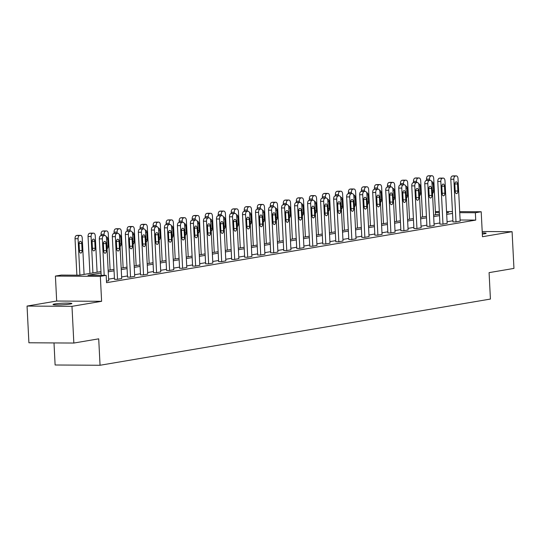 <?xml version="1.0" encoding="UTF-8"?>
<svg xmlns="http://www.w3.org/2000/svg" width="541" height="541" viewBox="0 0 541 541"><rect width="100%" height="100%" fill="white"/><g stroke="black" fill="none" stroke-linecap="round" stroke-linejoin="round"><path stroke-width="0.81" d="M482.335 234.091A9.44 0.771 -2.9 0 0 484.459 233.8A9.44 0.771 -2.9 0 0 486.122 233.279A9.44 0.771 -2.9 0 0 482.268 232.853M54.682 303.961A9.44 0.771 -2.9 0 0 53.018 304.488A9.44 0.771 -2.9 0 0 59.672 304.887A9.44 0.771 -2.9 0 0 70.222 304.056A9.44 0.771 -2.9 0 0 71.879 303.528A9.44 0.771 -2.9 0 0 65.231 303.129A9.44 0.771 -2.9 0 0 54.682 303.961M435.404 211.632L439.306 211.504M53.999 342.933L55.114 364.992L100.051 365.263L490.423 299.058L489.084 272.63L513.95 268.41L512.09 231.697L482.2 231.514M100.051 365.263L98.712 338.835L73.84 343.048L28.91 342.778L27.05 306.064L71.98 306.334L101.607 301.31L100.342 276.35L55.412 276.079L61.248 275.085L79.466 275.193L100.971 271.548M101.607 301.31L56.677 301.039L27.05 306.064M56.677 301.039L55.412 276.079M73.84 343.048L71.98 306.334M101.045 273.029L87.967 275.247L106.185 275.355L106.557 282.7L475.735 220.092L460.107 219.998M452.905 220.762L447.069 221.749M439.887 222.973L434.051 223.96M426.869 225.178L421.033 226.165M413.851 227.382L408.015 228.376M400.834 229.594L394.998 230.581M387.816 231.798L381.98 232.792M374.798 234.01L368.962 234.997M361.78 236.214L355.944 237.208M348.762 238.425L342.926 239.413M335.745 240.63L329.909 241.624M322.727 242.841L316.891 243.829M309.709 245.046L303.866 246.04M296.691 247.257L290.848 248.245M283.667 249.462L277.831 250.456M270.649 251.673L264.813 252.661M257.631 253.878L251.795 254.872M244.613 256.089L238.777 257.076M231.595 258.294L225.759 259.281M218.578 260.505L212.741 261.492M205.56 262.71L199.724 263.697M192.542 264.914L186.706 265.908M179.524 267.126L173.688 268.113M166.506 269.33L160.67 270.324M153.488 271.541L147.652 272.529M140.471 273.746L134.635 274.74M127.453 275.957L121.617 276.945M114.435 278.162L108.599 279.156M106.476 281.164L108.68 280.718M114.489 279.271L117.113 279.366L121.698 278.514M127.507 277.066L130.131 277.154L134.716 276.302M140.532 274.862L143.149 274.95L147.734 274.098M153.549 272.65L156.166 272.738L160.751 271.886M166.567 270.446L169.184 270.534L173.769 269.682M179.585 268.235L182.202 268.322L186.787 267.47M192.603 266.03L195.22 266.118L199.805 265.266M205.621 263.819L208.238 263.907L212.823 263.054M218.638 261.614L221.255 261.702L225.84 260.85M231.656 259.403L234.273 259.491L238.858 258.639M244.674 257.198L247.291 257.286L251.876 256.434M257.692 254.987L260.309 255.075L264.894 254.223M270.71 252.782L273.327 252.87L277.912 252.018M283.727 250.571L286.345 250.659L290.93 249.814M296.745 248.366L299.362 248.454L303.947 247.602M309.763 246.155L312.38 246.25L316.965 245.398M322.781 243.95L325.398 244.038L329.983 243.186M335.799 241.739L338.416 241.834L343.001 240.982M348.817 239.535L351.434 239.622L356.019 238.77M361.834 237.323L364.451 237.418L369.036 236.566M374.852 235.119L377.469 235.207L382.054 234.354M387.87 232.914L390.487 233.002L395.072 232.15M400.888 230.703L403.505 230.791L408.09 229.939M413.906 228.498L416.523 228.586L421.108 227.734M426.923 226.287L429.54 226.375L434.125 225.523M439.941 224.082L442.558 224.17L447.143 223.318M452.959 221.871L455.576 221.959L460.168 221.107M459.681 211.626L481.199 211.754L482.464 236.721L512.09 231.697M481.199 211.754L475.363 212.748L459.735 212.654M475.735 220.092L475.363 212.748M106.185 275.355L100.342 276.35M446.548 211.551L452.438 211.585M446.623 212.931L448.645 212.586L446.602 212.572M439.36 212.532L435.451 212.505M108.153 270.331L113.989 269.344M121.17 268.126L127.007 267.132M134.188 265.915L140.024 264.928M147.206 263.71L153.042 262.716M160.224 261.499L166.06 260.512M173.242 259.295L179.078 258.3M186.26 257.083L192.096 256.096M199.277 254.879L205.113 253.885M212.295 252.667L218.131 251.68M225.313 250.463L231.149 249.469M238.331 248.251L244.167 247.264M251.349 246.047L257.185 245.059M264.366 243.835L270.202 242.848M277.384 241.631L283.22 240.644M290.402 239.42L296.238 238.432M303.42 237.215L309.256 236.228M316.438 235.01L322.274 234.016M329.455 232.799L335.292 231.812M342.473 230.594L348.316 229.6M355.491 228.383L361.334 227.396M368.516 226.179L374.352 225.184M381.533 223.967L387.37 222.98M394.551 221.763L400.387 220.769M407.569 219.551L413.405 218.564M420.587 217.347L426.423 216.353M433.605 215.135L439.441 214.148M452.533 213.418L446.697 214.412M439.515 215.629L433.679 216.616M426.497 217.834L420.661 218.828M413.48 220.045L407.643 221.032M400.462 222.25L394.626 223.244M387.444 224.461L381.608 225.448M374.426 226.665L368.59 227.653M361.408 228.877L355.572 229.864M348.39 231.081L342.554 232.069M335.373 233.293L329.537 234.28M322.355 235.497L316.519 236.485M309.337 237.702L303.494 238.696M296.312 239.913L290.476 240.901M283.295 242.118L277.459 243.112M270.277 244.329L264.441 245.316M257.259 246.534L251.423 247.528M244.241 248.745L238.405 249.732M231.223 250.95L225.387 251.944M218.206 253.161L212.37 254.148M205.188 255.366L199.352 256.36M192.17 257.577L186.334 258.564M179.152 259.781L173.316 260.776M166.134 261.993L160.298 262.98M153.117 264.197L147.28 265.185M140.099 266.409L134.263 267.396M127.081 268.613L121.245 269.601M114.063 270.825L108.227 271.812M104.197 275.342L102.35 238.885A2.948 1.677 90.3 0 1 103.872 235.666L104.704 235.524A2.948 1.677 90.3 0 1 104.873 235.511A2.948 1.677 90.3 0 1 106.523 238.175L108.68 280.793M102.006 235.504A2.948 1.677 -89.7 0 0 101.836 235.491A2.948 1.677 -89.7 0 0 101.667 235.504L100.836 235.646A2.948 1.677 -89.7 0 0 99.314 238.865L101.16 275.328M103.372 244.045A2.36 1.339 -89.7 0 1 104.717 241.455A2.36 1.339 -89.7 0 1 106.043 243.592L106.394 250.639A2.36 1.339 -89.7 0 1 105.049 253.229A2.36 1.339 -89.7 0 1 103.73 251.092L103.372 244.045M79.906 275.119L78.066 238.737A2.948 1.677 90.3 0 1 79.581 235.518L80.42 235.376A2.948 1.677 90.3 0 1 80.582 235.362A2.948 1.677 90.3 0 1 82.239 238.033L84.078 274.415M76.876 275.18L75.03 238.723A2.948 1.677 -89.7 0 1 76.545 235.497L77.383 235.355A2.948 1.677 -89.7 0 1 77.546 235.342A2.948 1.677 -89.7 0 1 77.715 235.362M79.081 243.896L79.439 250.943A2.36 1.339 90.3 0 0 80.758 253.08A2.36 1.339 90.3 0 0 82.11 250.497L81.752 243.443A2.36 1.339 90.3 0 0 80.433 241.313A2.36 1.339 90.3 0 0 79.081 243.896M117.525 279.291L115.368 236.674A2.948 1.677 90.3 0 1 116.89 233.455L117.722 233.313A2.948 1.677 90.3 0 1 117.891 233.299A2.948 1.677 90.3 0 1 119.541 235.971L121.698 278.588M115.023 233.299A2.948 1.677 -89.7 0 0 114.854 233.279A2.948 1.677 -89.7 0 0 114.685 233.293L113.853 233.435A2.948 1.677 -89.7 0 0 112.332 236.66L114.496 279.345M116.389 241.834A2.36 1.339 -89.7 0 1 117.735 239.25A2.36 1.339 -89.7 0 1 119.061 241.381L119.419 248.434A2.36 1.339 -89.7 0 1 118.066 251.017A2.36 1.339 -89.7 0 1 116.748 248.887L116.389 241.834M130.543 277.087L128.386 234.469A2.948 1.677 90.3 0 1 129.908 231.25L130.739 231.108A2.948 1.677 90.3 0 1 130.908 231.095A2.948 1.677 90.3 0 1 132.559 233.759L134.716 276.377M128.041 231.088A2.948 1.677 -89.7 0 0 127.872 231.075A2.948 1.677 -89.7 0 0 127.703 231.088L126.871 231.23A2.948 1.677 -89.7 0 0 125.35 234.449L127.514 277.141M129.407 239.629A2.36 1.339 -89.7 0 1 130.753 237.039A2.36 1.339 -89.7 0 1 132.078 239.176L132.437 246.223A2.36 1.339 -89.7 0 1 131.084 248.813A2.36 1.339 -89.7 0 1 129.766 246.676L129.407 239.629M92.924 272.914L91.084 236.532A2.948 1.677 90.3 0 1 92.599 233.313L93.437 233.171A2.948 1.677 90.3 0 1 93.6 233.157A2.948 1.677 90.3 0 1 95.257 235.822L97.096 272.204M89.914 273.421L88.048 236.512A2.948 1.677 -89.7 0 1 89.563 233.293L90.401 233.151A2.948 1.677 -89.7 0 1 90.57 233.137A2.948 1.677 -89.7 0 1 90.732 233.151M92.098 241.692L92.457 248.738A2.36 1.339 90.3 0 0 93.776 250.875A2.36 1.339 90.3 0 0 95.128 248.285L94.77 241.239A2.36 1.339 90.3 0 0 93.451 239.102A2.36 1.339 90.3 0 0 92.098 241.692M104.163 235.504L104.102 234.321A2.948 1.677 90.3 0 1 105.617 231.102L106.455 230.96A2.948 1.677 90.3 0 1 106.618 230.946A2.948 1.677 90.3 0 1 108.274 233.617L110.114 270M101.126 235.599L101.066 234.307A2.948 1.677 -89.7 0 1 102.587 231.081L103.419 230.939A2.948 1.677 -89.7 0 1 103.588 230.926A2.948 1.677 -89.7 0 1 103.75 230.946M107.05 248.623A2.36 1.339 90.3 0 0 108.146 246.081L107.787 239.027A2.36 1.339 90.3 0 0 106.469 236.897A2.36 1.339 90.3 0 0 106.286 236.917M143.561 274.875L141.404 232.258A2.948 1.677 90.3 0 1 142.925 229.039L143.757 228.897A2.948 1.677 90.3 0 1 143.926 228.884A2.948 1.677 90.3 0 1 145.576 231.555L147.734 274.172M141.059 228.884A2.948 1.677 -89.7 0 0 140.89 228.87A2.948 1.677 -89.7 0 0 140.721 228.884L139.889 229.019A2.948 1.677 -89.7 0 0 138.368 232.245L140.532 274.929M142.425 237.418A2.36 1.339 -89.7 0 1 143.771 234.835A2.36 1.339 -89.7 0 1 145.096 236.965L145.455 244.018A2.36 1.339 -89.7 0 1 144.102 246.601A2.36 1.339 -89.7 0 1 142.783 244.471L142.425 237.418M156.579 272.671L154.422 230.053A2.948 1.677 90.3 0 1 155.943 226.835L156.775 226.693A2.948 1.677 90.3 0 1 156.944 226.679A2.948 1.677 90.3 0 1 158.594 229.343L160.751 271.961M154.077 226.672A2.948 1.677 -89.7 0 0 153.908 226.659A2.948 1.677 -89.7 0 0 153.739 226.672L152.907 226.814A2.948 1.677 -89.7 0 0 151.385 230.033L153.549 272.725M155.443 235.213A2.36 1.339 -89.7 0 1 156.789 232.623A2.36 1.339 -89.7 0 1 158.114 234.76L158.472 241.807A2.36 1.339 -89.7 0 1 157.12 244.397A2.36 1.339 -89.7 0 1 155.801 242.26L155.443 235.213M169.604 270.459L167.44 227.842A2.948 1.677 90.3 0 1 168.961 224.623L169.793 224.481A2.948 1.677 90.3 0 1 169.962 224.468A2.948 1.677 90.3 0 1 171.612 227.139L173.776 269.756M167.095 224.468A2.948 1.677 -89.7 0 0 166.926 224.454A2.948 1.677 -89.7 0 0 166.763 224.468L165.925 224.61A2.948 1.677 -89.7 0 0 164.403 227.829L166.567 270.514M168.461 233.002A2.36 1.339 -89.7 0 1 169.806 230.419A2.36 1.339 -89.7 0 1 171.132 232.549L171.49 239.602A2.36 1.339 -89.7 0 1 170.138 242.185A2.36 1.339 -89.7 0 1 168.819 240.055L168.461 233.002M117.181 233.299L117.12 232.116A2.948 1.677 90.3 0 1 118.635 228.897L119.473 228.755A2.948 1.677 90.3 0 1 119.642 228.742A2.948 1.677 90.3 0 1 121.292 231.406L123.132 267.788M114.144 233.387L114.083 232.096A2.948 1.677 -89.7 0 1 115.605 228.877L116.437 228.735A2.948 1.677 -89.7 0 1 116.606 228.721A2.948 1.677 -89.7 0 1 116.768 228.735M120.068 246.412A2.36 1.339 90.3 0 0 121.164 243.869L120.805 236.823A2.36 1.339 90.3 0 0 119.487 234.686A2.36 1.339 90.3 0 0 119.304 234.706M130.198 231.088L130.138 229.905A2.948 1.677 90.3 0 1 131.659 226.686L132.491 226.544A2.948 1.677 90.3 0 1 132.66 226.53A2.948 1.677 90.3 0 1 134.31 229.201L136.149 265.584M127.162 231.183L127.101 229.891A2.948 1.677 -89.7 0 1 128.623 226.665L129.455 226.53A2.948 1.677 -89.7 0 1 129.624 226.517A2.948 1.677 -89.7 0 1 129.786 226.53M133.086 244.207A2.36 1.339 90.3 0 0 134.182 241.665L133.823 234.611A2.36 1.339 90.3 0 0 132.504 232.481A2.36 1.339 90.3 0 0 132.322 232.502M143.216 228.884L143.155 227.7A2.948 1.677 90.3 0 1 144.677 224.481L145.509 224.339A2.948 1.677 90.3 0 1 145.678 224.326A2.948 1.677 90.3 0 1 147.328 226.99L149.167 263.372M140.18 228.971L140.119 227.68A2.948 1.677 -89.7 0 1 141.641 224.461L142.472 224.319A2.948 1.677 -89.7 0 1 142.641 224.305A2.948 1.677 -89.7 0 1 142.804 224.319M146.104 241.996A2.36 1.339 90.3 0 0 147.199 239.453L146.841 232.407A2.36 1.339 90.3 0 0 145.522 230.27A2.36 1.339 90.3 0 0 145.34 230.29M182.621 268.255L180.457 225.638A2.948 1.677 90.3 0 1 181.979 222.419L182.811 222.277A2.948 1.677 90.3 0 1 182.98 222.263A2.948 1.677 90.3 0 1 184.63 224.928L186.794 267.545M180.112 222.256A2.948 1.677 -89.7 0 0 179.943 222.243A2.948 1.677 -89.7 0 0 179.781 222.256L178.943 222.398A2.948 1.677 -89.7 0 0 177.421 225.617L179.585 268.309M181.478 230.797A2.36 1.339 -89.7 0 1 182.824 228.207A2.36 1.339 -89.7 0 1 184.15 230.344L184.508 237.391A2.36 1.339 -89.7 0 1 183.156 239.981A2.36 1.339 -89.7 0 1 181.837 237.844L181.478 230.797M156.234 226.672L156.173 225.489A2.948 1.677 90.3 0 1 157.695 222.27L158.527 222.128A2.948 1.677 90.3 0 1 158.696 222.114A2.948 1.677 90.3 0 1 160.346 224.785L162.185 261.168M153.198 226.767L153.137 225.475A2.948 1.677 -89.7 0 1 154.658 222.256L155.49 222.114A2.948 1.677 -89.7 0 1 155.659 222.101A2.948 1.677 -89.7 0 1 155.822 222.114M159.122 239.791A2.36 1.339 90.3 0 0 160.217 237.249L159.859 230.195A2.36 1.339 90.3 0 0 158.54 228.065A2.36 1.339 90.3 0 0 158.357 228.086M195.639 266.044L193.475 223.426A2.948 1.677 90.3 0 1 194.997 220.207L195.835 220.065A2.948 1.677 90.3 0 1 195.998 220.052A2.948 1.677 90.3 0 1 197.648 222.723L199.812 265.34M193.13 220.052A2.948 1.677 -89.7 0 0 192.961 220.038A2.948 1.677 -89.7 0 0 192.799 220.052L191.96 220.194A2.948 1.677 -89.7 0 0 190.439 223.413L192.603 266.098M194.496 228.586A2.36 1.339 -89.7 0 1 195.849 226.003A2.36 1.339 -89.7 0 1 197.167 228.133L197.526 235.186A2.36 1.339 -89.7 0 1 196.173 237.77A2.36 1.339 -89.7 0 1 194.855 235.639L194.496 228.586M169.252 224.468L169.191 223.284A2.948 1.677 90.3 0 1 170.713 220.065L171.544 219.923A2.948 1.677 90.3 0 1 171.713 219.91A2.948 1.677 90.3 0 1 173.363 222.574L175.203 258.956M166.222 224.556L166.155 223.264A2.948 1.677 -89.7 0 1 167.676 220.045L168.508 219.903A2.948 1.677 -89.7 0 1 168.677 219.889A2.948 1.677 -89.7 0 1 168.839 219.903M172.146 237.587A2.36 1.339 90.3 0 0 173.235 235.037L172.877 227.991A2.36 1.339 90.3 0 0 171.558 225.854A2.36 1.339 90.3 0 0 171.382 225.874M208.657 263.839L206.493 221.222A2.948 1.677 90.3 0 1 208.015 218.003L208.853 217.861A2.948 1.677 90.3 0 1 209.015 217.847A2.948 1.677 90.3 0 1 210.665 220.512L212.829 263.129M206.148 217.84A2.948 1.677 -89.7 0 0 205.979 217.827A2.948 1.677 -89.7 0 0 205.817 217.84L204.978 217.982A2.948 1.677 -89.7 0 0 203.457 221.201L205.621 263.893M207.514 226.381A2.36 1.339 -89.7 0 1 208.867 223.791A2.36 1.339 -89.7 0 1 210.185 225.928L210.544 232.975A2.36 1.339 -89.7 0 1 209.191 235.565A2.36 1.339 -89.7 0 1 207.872 233.428L207.514 226.381M182.27 222.256L182.209 221.073A2.948 1.677 90.3 0 1 183.73 217.854L184.562 217.712A2.948 1.677 90.3 0 1 184.731 217.698A2.948 1.677 90.3 0 1 186.381 220.37L188.221 256.752M179.24 222.351L179.172 221.059A2.948 1.677 -89.7 0 1 180.694 217.84L181.526 217.698A2.948 1.677 -89.7 0 1 181.695 217.685A2.948 1.677 -89.7 0 1 181.857 217.698M185.164 235.376A2.36 1.339 90.3 0 0 186.253 232.833L185.894 225.78A2.36 1.339 90.3 0 0 184.576 223.649A2.36 1.339 90.3 0 0 184.4 223.67M221.675 261.628L219.511 219.017A2.948 1.677 90.3 0 1 221.032 215.791L221.871 215.649A2.948 1.677 90.3 0 1 222.033 215.636A2.948 1.677 90.3 0 1 223.683 218.307L225.847 260.924M219.166 215.636A2.948 1.677 -89.7 0 0 218.997 215.622A2.948 1.677 -89.7 0 0 218.835 215.636L217.996 215.778A2.948 1.677 -89.7 0 0 216.474 218.997L218.638 261.688M220.532 224.17A2.36 1.339 -89.7 0 1 221.884 221.587A2.36 1.339 -89.7 0 1 223.203 223.717L223.561 230.77A2.36 1.339 -89.7 0 1 222.209 233.354A2.36 1.339 -89.7 0 1 220.89 231.223L220.532 224.17M195.287 220.052L195.227 218.868A2.948 1.677 90.3 0 1 196.748 215.649L197.58 215.507A2.948 1.677 90.3 0 1 197.749 215.494A2.948 1.677 90.3 0 1 199.399 218.158L201.238 254.547M192.258 220.14L192.19 218.848A2.948 1.677 -89.7 0 1 193.712 215.629L194.544 215.487A2.948 1.677 -89.7 0 1 194.713 215.474A2.948 1.677 -89.7 0 1 194.875 215.487M198.182 233.171A2.36 1.339 90.3 0 0 199.271 230.622L198.912 223.575A2.36 1.339 90.3 0 0 197.593 221.438A2.36 1.339 90.3 0 0 197.418 221.458M234.693 259.423L232.529 216.806A2.948 1.677 90.3 0 1 234.05 213.587L234.889 213.445A2.948 1.677 90.3 0 1 235.051 213.431A2.948 1.677 90.3 0 1 236.701 216.096L238.865 258.713M232.184 213.431A2.948 1.677 -89.7 0 0 232.015 213.411A2.948 1.677 -89.7 0 0 231.852 213.425L231.014 213.567A2.948 1.677 -89.7 0 0 229.492 216.785L231.656 259.477M233.55 221.966A2.36 1.339 -89.7 0 1 234.902 219.375A2.36 1.339 -89.7 0 1 236.221 221.512L236.579 228.559A2.36 1.339 -89.7 0 1 235.227 231.149A2.36 1.339 -89.7 0 1 233.908 229.012L233.55 221.966M208.305 217.84L208.244 216.657A2.948 1.677 90.3 0 1 209.766 213.438L210.598 213.296A2.948 1.677 90.3 0 1 210.767 213.282A2.948 1.677 90.3 0 1 212.417 215.954L214.256 252.336M205.276 217.935L205.208 216.643A2.948 1.677 -89.7 0 1 206.73 213.425L207.561 213.282A2.948 1.677 -89.7 0 1 207.73 213.269A2.948 1.677 -89.7 0 1 207.893 213.282M211.2 230.96A2.36 1.339 90.3 0 0 212.288 228.417L211.93 221.364A2.36 1.339 90.3 0 0 210.611 219.233A2.36 1.339 90.3 0 0 210.435 219.254M247.71 257.212L245.546 214.601A2.948 1.677 90.3 0 1 247.068 211.375L247.906 211.233A2.948 1.677 90.3 0 1 248.069 211.22A2.948 1.677 90.3 0 1 249.719 213.891L251.883 256.508M245.201 211.22A2.948 1.677 -89.7 0 0 245.032 211.206A2.948 1.677 -89.7 0 0 244.87 211.22L244.032 211.362A2.948 1.677 -89.7 0 0 242.51 214.581L244.674 257.273M246.568 219.754A2.36 1.339 -89.7 0 1 247.92 217.171A2.36 1.339 -89.7 0 1 249.239 219.308L249.597 226.354A2.36 1.339 -89.7 0 1 248.245 228.938A2.36 1.339 -89.7 0 1 246.926 226.807L246.568 219.754M221.323 215.636L221.262 214.452A2.948 1.677 90.3 0 1 222.784 211.233L223.616 211.091A2.948 1.677 90.3 0 1 223.785 211.078A2.948 1.677 90.3 0 1 225.435 213.742L227.274 250.131M218.294 215.724L218.226 214.432A2.948 1.677 -89.7 0 1 219.747 211.213L220.579 211.071A2.948 1.677 -89.7 0 1 220.748 211.058A2.948 1.677 -89.7 0 1 220.911 211.078M224.217 228.755A2.36 1.339 90.3 0 0 225.306 226.206L224.948 219.159A2.36 1.339 90.3 0 0 223.629 217.022A2.36 1.339 90.3 0 0 223.453 217.042M260.728 255.007L258.564 212.39A2.948 1.677 90.3 0 1 260.086 209.171L260.924 209.029A2.948 1.677 90.3 0 1 261.087 209.015A2.948 1.677 90.3 0 1 262.737 211.68L264.901 254.297M258.219 209.015A2.948 1.677 -89.7 0 0 258.05 208.995A2.948 1.677 -89.7 0 0 257.888 209.009L257.049 209.151A2.948 1.677 -89.7 0 0 255.535 212.37L257.692 255.061M259.585 217.55A2.36 1.339 -89.7 0 1 260.938 214.96A2.36 1.339 -89.7 0 1 262.257 217.097L262.615 224.143A2.36 1.339 -89.7 0 1 261.262 226.733A2.36 1.339 -89.7 0 1 259.944 224.596L259.585 217.55M234.341 213.425L234.28 212.248A2.948 1.677 90.3 0 1 235.802 209.022L236.633 208.88A2.948 1.677 90.3 0 1 236.802 208.867A2.948 1.677 90.3 0 1 238.453 211.538L240.292 247.92M231.311 213.519L231.244 212.228A2.948 1.677 -89.7 0 1 232.765 209.009L233.597 208.867A2.948 1.677 -89.7 0 1 233.766 208.853A2.948 1.677 -89.7 0 1 233.928 208.867M237.235 226.544A2.36 1.339 90.3 0 0 238.324 224.001L237.966 216.948A2.36 1.339 90.3 0 0 236.647 214.818A2.36 1.339 90.3 0 0 236.471 214.838M273.746 252.796L271.582 210.185A2.948 1.677 90.3 0 1 273.104 206.96L273.942 206.824A2.948 1.677 90.3 0 1 274.104 206.811A2.948 1.677 90.3 0 1 275.754 209.475L277.918 252.092M271.237 206.804A2.948 1.677 -89.7 0 0 271.068 206.79A2.948 1.677 -89.7 0 0 270.906 206.804L270.067 206.946A2.948 1.677 -89.7 0 0 268.552 210.165L270.71 252.857M272.603 215.345A2.36 1.339 -89.7 0 1 273.956 212.755A2.36 1.339 -89.7 0 1 275.274 214.892L275.633 221.938A2.36 1.339 -89.7 0 1 274.28 224.522A2.36 1.339 -89.7 0 1 272.962 222.392L272.603 215.345M247.359 211.22L247.298 210.036A2.948 1.677 90.3 0 1 248.819 206.818L249.651 206.676A2.948 1.677 90.3 0 1 249.82 206.662A2.948 1.677 90.3 0 1 251.47 209.326L253.31 245.715M244.329 211.308L244.262 210.016A2.948 1.677 -89.7 0 1 245.783 206.797L246.615 206.655A2.948 1.677 -89.7 0 1 246.784 206.642A2.948 1.677 -89.7 0 1 246.946 206.662M250.253 224.339A2.36 1.339 90.3 0 0 251.342 221.79L250.983 214.743A2.36 1.339 90.3 0 0 249.665 212.606A2.36 1.339 90.3 0 0 249.489 212.627M286.764 250.591L284.6 207.974A2.948 1.677 90.3 0 1 286.121 204.755L286.96 204.613A2.948 1.677 90.3 0 1 287.122 204.599A2.948 1.677 90.3 0 1 288.772 207.271L290.936 249.881M284.255 204.599A2.948 1.677 -89.7 0 0 284.086 204.579A2.948 1.677 -89.7 0 0 283.924 204.593L283.085 204.735A2.948 1.677 -89.7 0 0 281.57 207.954L283.727 250.645M285.621 213.134A2.36 1.339 -89.7 0 1 286.973 210.55A2.36 1.339 -89.7 0 1 288.292 212.681L288.651 219.727A2.36 1.339 -89.7 0 1 287.298 222.317A2.36 1.339 -89.7 0 1 285.979 220.18L285.621 213.134M260.377 209.009L260.316 207.832A2.948 1.677 90.3 0 1 261.837 204.606L262.669 204.464A2.948 1.677 90.3 0 1 262.838 204.451A2.948 1.677 90.3 0 1 264.488 207.122L266.334 243.504M257.347 209.103L257.279 207.812A2.948 1.677 -89.7 0 1 258.801 204.593L259.633 204.451A2.948 1.677 -89.7 0 1 259.802 204.437A2.948 1.677 -89.7 0 1 259.964 204.451M263.271 222.128A2.36 1.339 90.3 0 0 264.36 219.585L264.008 212.539A2.36 1.339 90.3 0 0 262.683 210.402A2.36 1.339 90.3 0 0 262.507 210.422M299.782 248.387L297.624 205.769A2.948 1.677 90.3 0 1 299.139 202.55L299.978 202.408A2.948 1.677 90.3 0 1 300.14 202.395A2.948 1.677 90.3 0 1 301.797 205.059L303.954 247.677M297.273 202.388A2.948 1.677 -89.7 0 0 297.104 202.375A2.948 1.677 -89.7 0 0 296.941 202.388L296.103 202.53A2.948 1.677 -89.7 0 0 294.588 205.749L296.745 248.441M298.639 210.929A2.36 1.339 -89.7 0 1 299.991 208.339A2.36 1.339 -89.7 0 1 301.31 210.476L301.668 217.523A2.36 1.339 -89.7 0 1 300.316 220.113A2.36 1.339 -89.7 0 1 298.997 217.976L298.639 210.929M273.394 206.804L273.333 205.621A2.948 1.677 90.3 0 1 274.855 202.402L275.687 202.26A2.948 1.677 90.3 0 1 275.856 202.246A2.948 1.677 90.3 0 1 277.506 204.911L279.352 241.3M270.365 206.892L270.297 205.6A2.948 1.677 -89.7 0 1 271.819 202.381L272.65 202.239A2.948 1.677 -89.7 0 1 272.82 202.226A2.948 1.677 -89.7 0 1 272.982 202.246M276.289 219.923A2.36 1.339 90.3 0 0 277.377 217.374L277.026 210.327A2.36 1.339 90.3 0 0 275.7 208.197A2.36 1.339 90.3 0 0 275.525 208.211M312.799 246.175L310.642 203.558A2.948 1.677 90.3 0 1 312.157 200.339L312.996 200.197A2.948 1.677 90.3 0 1 313.158 200.184A2.948 1.677 90.3 0 1 314.815 202.855L316.972 245.465M310.291 200.184A2.948 1.677 -89.7 0 0 310.121 200.163A2.948 1.677 -89.7 0 0 309.959 200.177L309.121 200.319A2.948 1.677 -89.7 0 0 307.606 203.544L309.763 246.229M311.657 208.718A2.36 1.339 -89.7 0 1 313.009 206.135A2.36 1.339 -89.7 0 1 314.328 208.265L314.686 215.318A2.36 1.339 -89.7 0 1 313.334 217.901A2.36 1.339 -89.7 0 1 312.015 215.764L311.657 208.718M286.412 204.593L286.351 203.416A2.948 1.677 90.3 0 1 287.873 200.19L288.705 200.055A2.948 1.677 90.3 0 1 288.874 200.042A2.948 1.677 90.3 0 1 290.524 202.706L292.37 239.088M283.383 204.687L283.315 203.396A2.948 1.677 -89.7 0 1 284.837 200.177L285.668 200.035A2.948 1.677 -89.7 0 1 285.837 200.021A2.948 1.677 -89.7 0 1 286 200.035M289.307 217.712A2.36 1.339 90.3 0 0 290.395 215.169L290.044 208.123A2.36 1.339 90.3 0 0 288.718 205.986A2.36 1.339 90.3 0 0 288.542 206.006M325.817 243.971L323.66 201.353A2.948 1.677 90.3 0 1 325.175 198.134L326.013 197.992A2.948 1.677 90.3 0 1 326.176 197.979A2.948 1.677 90.3 0 1 327.832 200.643L329.99 243.261M323.308 197.972A2.948 1.677 -89.7 0 0 323.139 197.959A2.948 1.677 -89.7 0 0 322.977 197.972L322.138 198.114A2.948 1.677 -89.7 0 0 320.624 201.333L322.781 244.025M324.674 206.513A2.36 1.339 -89.7 0 1 326.027 203.923A2.36 1.339 -89.7 0 1 327.346 206.06L327.704 213.107A2.36 1.339 -89.7 0 1 326.351 215.697A2.36 1.339 -89.7 0 1 325.033 213.56L324.674 206.513M299.43 202.388L299.369 201.205A2.948 1.677 90.3 0 1 300.891 197.986L301.722 197.844A2.948 1.677 90.3 0 1 301.892 197.83A2.948 1.677 90.3 0 1 303.542 200.501L305.388 236.884M296.4 202.476L296.333 201.184A2.948 1.677 -89.7 0 1 297.854 197.965L298.686 197.823A2.948 1.677 -89.7 0 1 298.855 197.81A2.948 1.677 -89.7 0 1 299.024 197.83M302.324 215.507A2.36 1.339 90.3 0 0 303.413 212.958L303.061 205.911A2.36 1.339 90.3 0 0 301.736 203.781A2.36 1.339 90.3 0 0 301.56 203.801M338.835 241.759L336.678 199.142A2.948 1.677 90.3 0 1 338.193 195.923L339.031 195.781A2.948 1.677 90.3 0 1 339.193 195.768A2.948 1.677 90.3 0 1 340.85 198.439L343.008 241.056M336.326 195.768A2.948 1.677 -89.7 0 0 336.157 195.747A2.948 1.677 -89.7 0 0 335.995 195.761L335.156 195.903A2.948 1.677 -89.7 0 0 333.641 199.129L335.799 241.813M337.692 204.302A2.36 1.339 -89.7 0 1 339.045 201.719A2.36 1.339 -89.7 0 1 340.363 203.849L340.722 210.902A2.36 1.339 -89.7 0 1 339.369 213.485A2.36 1.339 -89.7 0 1 338.051 211.355L337.692 204.302M312.448 200.177L312.387 199A2.948 1.677 90.3 0 1 313.908 195.781L314.74 195.639A2.948 1.677 90.3 0 1 314.909 195.626A2.948 1.677 90.3 0 1 316.559 198.29L318.406 234.672M309.418 200.271L309.351 198.98A2.948 1.677 -89.7 0 1 310.872 195.761L311.704 195.619A2.948 1.677 -89.7 0 1 311.873 195.605A2.948 1.677 -89.7 0 1 312.042 195.619M315.342 213.296A2.36 1.339 90.3 0 0 316.431 210.753L316.079 203.707A2.36 1.339 90.3 0 0 314.754 201.57A2.36 1.339 90.3 0 0 314.578 201.59M351.853 239.555L349.696 196.938A2.948 1.677 90.3 0 1 351.21 193.719L352.049 193.577A2.948 1.677 90.3 0 1 352.211 193.563A2.948 1.677 90.3 0 1 353.868 196.227L356.025 238.845M349.344 193.556A2.948 1.677 -89.7 0 0 349.175 193.543A2.948 1.677 -89.7 0 0 349.013 193.556L348.174 193.698A2.948 1.677 -89.7 0 0 346.659 196.917L348.817 239.609M350.71 202.097A2.36 1.339 -89.7 0 1 352.063 199.507A2.36 1.339 -89.7 0 1 353.381 201.644L353.74 208.691A2.36 1.339 -89.7 0 1 352.387 211.281A2.36 1.339 -89.7 0 1 351.068 209.144L350.71 202.097M325.466 197.972L325.405 196.789A2.948 1.677 90.3 0 1 326.926 193.57L327.758 193.428A2.948 1.677 90.3 0 1 327.927 193.414A2.948 1.677 90.3 0 1 329.577 196.085L331.423 232.468M322.436 198.067L322.368 196.775A2.948 1.677 -89.7 0 1 323.89 193.55L324.722 193.407A2.948 1.677 -89.7 0 1 324.891 193.394A2.948 1.677 -89.7 0 1 325.06 193.414M328.36 211.091A2.36 1.339 90.3 0 0 329.449 208.549L329.097 201.495A2.36 1.339 90.3 0 0 327.772 199.365A2.36 1.339 90.3 0 0 327.596 199.386M364.871 237.343L362.713 194.726A2.948 1.677 90.3 0 1 364.228 191.507L365.067 191.365A2.948 1.677 90.3 0 1 365.229 191.352A2.948 1.677 90.3 0 1 366.886 194.023L369.043 236.64M362.362 191.352A2.948 1.677 -89.7 0 0 362.2 191.338A2.948 1.677 -89.7 0 0 362.03 191.352L361.199 191.487A2.948 1.677 -89.7 0 0 359.677 194.713L361.834 237.398M363.728 199.886A2.36 1.339 -89.7 0 1 365.08 197.303A2.36 1.339 -89.7 0 1 366.399 199.433L366.757 206.486A2.36 1.339 -89.7 0 1 365.405 209.069A2.36 1.339 -89.7 0 1 364.086 206.939L363.728 199.886M338.483 195.768L338.423 194.584A2.948 1.677 90.3 0 1 339.944 191.365L340.776 191.223A2.948 1.677 90.3 0 1 340.945 191.21A2.948 1.677 90.3 0 1 342.595 193.874L344.441 230.256M335.454 195.856L335.386 194.564A2.948 1.677 -89.7 0 1 336.908 191.345L337.74 191.203A2.948 1.677 -89.7 0 1 337.909 191.189A2.948 1.677 -89.7 0 1 338.078 191.203M341.378 208.88A2.36 1.339 90.3 0 0 342.467 206.337L342.115 199.291A2.36 1.339 90.3 0 0 340.789 197.154A2.36 1.339 90.3 0 0 340.614 197.174M377.888 235.139L375.731 192.522A2.948 1.677 90.3 0 1 377.246 189.303L378.085 189.161A2.948 1.677 90.3 0 1 378.247 189.147A2.948 1.677 90.3 0 1 379.904 191.812L382.061 234.429M375.38 189.14A2.948 1.677 -89.7 0 0 375.217 189.127A2.948 1.677 -89.7 0 0 375.048 189.14L374.216 189.282A2.948 1.677 -89.7 0 0 372.695 192.501L374.859 235.193M376.746 197.681A2.36 1.339 -89.7 0 1 378.098 195.091A2.36 1.339 -89.7 0 1 379.417 197.228L379.775 204.275A2.36 1.339 -89.7 0 1 378.423 206.865A2.36 1.339 -89.7 0 1 377.104 204.728L376.746 197.681M351.501 193.556L351.44 192.373A2.948 1.677 90.3 0 1 352.962 189.154L353.794 189.012A2.948 1.677 90.3 0 1 353.963 188.998A2.948 1.677 90.3 0 1 355.613 191.67L357.459 228.052M348.472 193.651L348.404 192.359A2.948 1.677 -89.7 0 1 349.926 189.134L350.757 188.992A2.948 1.677 -89.7 0 1 350.926 188.978A2.948 1.677 -89.7 0 1 351.095 188.998M354.396 206.676A2.36 1.339 90.3 0 0 355.484 204.133L355.133 197.08A2.36 1.339 90.3 0 0 353.807 194.949A2.36 1.339 90.3 0 0 353.631 194.97M390.906 232.928L388.749 190.31A2.948 1.677 90.3 0 1 390.264 187.091L391.102 186.949A2.948 1.677 90.3 0 1 391.271 186.936A2.948 1.677 90.3 0 1 392.922 189.607L395.079 232.224M388.397 186.936A2.948 1.677 -89.7 0 0 388.235 186.922A2.948 1.677 -89.7 0 0 388.066 186.936L387.234 187.078A2.948 1.677 -89.7 0 0 385.713 190.297L387.877 232.982M389.763 195.47A2.36 1.339 -89.7 0 1 391.116 192.887A2.36 1.339 -89.7 0 1 392.435 195.017L392.793 202.07A2.36 1.339 -89.7 0 1 391.447 204.654A2.36 1.339 -89.7 0 1 390.122 202.523L389.763 195.47M364.519 191.352L364.458 190.168A2.948 1.677 90.3 0 1 365.98 186.949L366.812 186.807A2.948 1.677 90.3 0 1 366.981 186.794A2.948 1.677 90.3 0 1 368.631 189.458L370.477 225.84M361.489 191.44L361.422 190.148A2.948 1.677 -89.7 0 1 362.943 186.929L363.775 186.787A2.948 1.677 -89.7 0 1 363.944 186.773A2.948 1.677 -89.7 0 1 364.113 186.787M367.413 204.464A2.36 1.339 90.3 0 0 368.509 201.921L368.151 194.875A2.36 1.339 90.3 0 0 366.825 192.738A2.36 1.339 90.3 0 0 366.649 192.758M403.924 230.723L401.767 188.106A2.948 1.677 90.3 0 1 403.288 184.887L404.12 184.745A2.948 1.677 90.3 0 1 404.289 184.731A2.948 1.677 90.3 0 1 405.939 187.396L408.097 230.013M401.415 184.724A2.948 1.677 -89.7 0 0 401.253 184.711A2.948 1.677 -89.7 0 0 401.084 184.724L400.252 184.866A2.948 1.677 -89.7 0 0 398.731 188.085L400.895 230.777M402.781 193.265A2.36 1.339 -89.7 0 1 404.134 190.675A2.36 1.339 -89.7 0 1 405.452 192.812L405.811 199.859A2.36 1.339 -89.7 0 1 404.465 202.449A2.36 1.339 -89.7 0 1 403.14 200.312L402.781 193.265M377.537 189.14L377.476 187.957A2.948 1.677 90.3 0 1 378.998 184.738L379.829 184.596A2.948 1.677 90.3 0 1 379.998 184.582A2.948 1.677 90.3 0 1 381.648 187.254L383.495 223.636M374.507 189.235L374.44 187.943A2.948 1.677 -89.7 0 1 375.961 184.718L376.793 184.582A2.948 1.677 -89.7 0 1 376.962 184.569A2.948 1.677 -89.7 0 1 377.131 184.582M380.431 202.26A2.36 1.339 90.3 0 0 381.527 199.717L381.168 192.664A2.36 1.339 90.3 0 0 379.843 190.533A2.36 1.339 90.3 0 0 379.667 190.554M416.942 228.512L414.785 185.894A2.948 1.677 90.3 0 1 416.306 182.675L417.138 182.533A2.948 1.677 90.3 0 1 417.307 182.52A2.948 1.677 90.3 0 1 418.957 185.191L421.114 227.808M414.433 182.52A2.948 1.677 -89.7 0 0 414.271 182.506A2.948 1.677 -89.7 0 0 414.102 182.52L413.27 182.662A2.948 1.677 -89.7 0 0 411.748 185.881L413.912 228.566M415.799 191.054A2.36 1.339 -89.7 0 1 417.152 188.471A2.36 1.339 -89.7 0 1 418.47 190.601L418.829 197.654A2.36 1.339 -89.7 0 1 417.483 200.238A2.36 1.339 -89.7 0 1 416.157 198.107L415.799 191.054M390.555 186.936L390.494 185.752A2.948 1.677 90.3 0 1 392.015 182.533L392.847 182.391A2.948 1.677 90.3 0 1 393.016 182.378A2.948 1.677 90.3 0 1 394.666 185.042L396.512 221.425M387.525 187.024L387.457 185.732A2.948 1.677 -89.7 0 1 388.979 182.513L389.811 182.371A2.948 1.677 -89.7 0 1 389.98 182.358A2.948 1.677 -89.7 0 1 390.149 182.371M393.449 200.055A2.36 1.339 90.3 0 0 394.545 197.506L394.186 190.459A2.36 1.339 90.3 0 0 392.861 188.322A2.36 1.339 90.3 0 0 392.685 188.342M429.96 226.307L427.803 183.69A2.948 1.677 90.3 0 1 429.324 180.471L430.156 180.329A2.948 1.677 90.3 0 1 430.325 180.315A2.948 1.677 90.3 0 1 431.975 182.98L434.132 225.597M427.451 180.309A2.948 1.677 -89.7 0 0 427.289 180.295A2.948 1.677 -89.7 0 0 427.12 180.309L426.288 180.451A2.948 1.677 -89.7 0 0 424.766 183.67L426.93 226.361M428.817 188.85A2.36 1.339 -89.7 0 1 430.169 186.26A2.36 1.339 -89.7 0 1 431.488 188.396L431.846 195.443A2.36 1.339 -89.7 0 1 430.501 198.033A2.36 1.339 -89.7 0 1 429.175 195.896L428.817 188.85M403.572 184.724L403.512 183.541A2.948 1.677 90.3 0 1 405.033 180.322L405.865 180.18A2.948 1.677 90.3 0 1 406.034 180.167A2.948 1.677 90.3 0 1 407.684 182.838L409.53 219.22M400.543 184.819L400.475 183.527A2.948 1.677 -89.7 0 1 401.997 180.309L402.829 180.167A2.948 1.677 -89.7 0 1 402.998 180.153A2.948 1.677 -89.7 0 1 403.167 180.167M406.467 197.844A2.36 1.339 90.3 0 0 407.562 195.301L407.204 188.248A2.36 1.339 90.3 0 0 405.878 186.118A2.36 1.339 90.3 0 0 405.703 186.138M442.978 224.096L440.82 181.478A2.948 1.677 90.3 0 1 442.342 178.26L443.174 178.117A2.948 1.677 90.3 0 1 443.343 178.104A2.948 1.677 90.3 0 1 444.993 180.775L447.15 223.392M440.469 178.104A2.948 1.677 -89.7 0 0 440.306 178.09A2.948 1.677 -89.7 0 0 440.137 178.104L439.306 178.246A2.948 1.677 -89.7 0 0 437.784 181.465L439.948 224.157M441.835 186.638A2.36 1.339 -89.7 0 1 443.187 184.055A2.36 1.339 -89.7 0 1 444.506 186.185L444.864 193.238A2.36 1.339 -89.7 0 1 443.519 195.822A2.36 1.339 -89.7 0 1 442.193 193.692L441.835 186.638M416.59 182.52L416.529 181.336A2.948 1.677 90.3 0 1 418.051 178.117L418.883 177.975A2.948 1.677 90.3 0 1 419.052 177.962A2.948 1.677 90.3 0 1 420.702 180.626L422.548 217.015M413.561 182.608L413.493 181.316A2.948 1.677 -89.7 0 1 415.015 178.097L415.853 177.955A2.948 1.677 -89.7 0 1 416.015 177.942A2.948 1.677 -89.7 0 1 416.185 177.955M419.485 195.639A2.36 1.339 90.3 0 0 420.58 193.09L420.222 186.043A2.36 1.339 90.3 0 0 418.896 183.906A2.36 1.339 90.3 0 0 418.72 183.926M455.995 221.891L453.838 179.274A2.948 1.677 90.3 0 1 455.36 176.055L456.191 175.913A2.948 1.677 90.3 0 1 456.361 175.899A2.948 1.677 90.3 0 1 458.011 178.564L460.168 221.181M453.486 175.899A2.948 1.677 -89.7 0 0 453.324 175.879A2.948 1.677 -89.7 0 0 453.155 175.893L452.323 176.035A2.948 1.677 -89.7 0 0 450.802 179.254L452.966 221.945M454.853 184.434A2.36 1.339 -89.7 0 1 456.205 181.844A2.36 1.339 -89.7 0 1 457.524 183.981L457.882 191.027A2.36 1.339 -89.7 0 1 456.536 193.617A2.36 1.339 -89.7 0 1 455.211 191.48L454.853 184.434M429.608 180.309L429.547 179.125A2.948 1.677 90.3 0 1 431.069 175.906L431.901 175.764A2.948 1.677 90.3 0 1 432.07 175.751A2.948 1.677 90.3 0 1 433.72 178.422L435.566 214.804M426.578 180.403L426.511 179.112A2.948 1.677 -89.7 0 1 428.032 175.893L428.871 175.751A2.948 1.677 -89.7 0 1 429.033 175.737A2.948 1.677 -89.7 0 1 429.202 175.751M432.502 193.428A2.36 1.339 90.3 0 0 433.598 190.885L433.24 183.832A2.36 1.339 90.3 0 0 431.914 181.702A2.36 1.339 90.3 0 0 431.738 181.722M99.314 238.865L102.35 238.885M100.836 235.646L103.872 235.666M101.667 235.504L104.704 235.524M106.043 243.592L103.372 243.572M106.394 250.639L103.703 250.625M78.066 238.737L75.03 238.723M80.42 235.376L77.383 235.355M79.581 235.518L76.545 235.497M79.087 243.43L81.752 243.443M79.419 250.476L82.11 250.497M112.332 236.66L115.368 236.674M113.853 233.435L116.89 233.455M114.685 233.293L117.722 233.313M119.061 241.381L116.389 241.367M119.419 248.434L116.721 248.414M125.35 234.449L128.386 234.469M126.871 231.23L129.908 231.25M127.703 231.088L130.739 231.108M132.078 239.176L129.407 239.156M132.437 246.223L129.739 246.209M91.084 236.532L88.048 236.512M93.437 233.171L90.401 233.151M92.599 233.313L89.563 233.293M92.105 241.218L94.77 241.239M92.437 248.272L95.128 248.285M104.102 234.321L101.066 234.307M106.455 230.96L103.419 230.939M105.617 231.102L102.587 231.081M106.563 239.021L107.787 239.027M106.922 246.067L108.146 246.081M138.368 232.245L141.404 232.258M139.889 229.019L142.925 229.039M140.721 228.884L143.757 228.897M145.096 236.965L142.425 236.951M145.455 244.018L142.756 243.998M151.385 230.033L154.422 230.053M152.907 226.814L155.943 226.835M153.739 226.672L156.775 226.693M158.114 234.76L155.443 234.74M158.472 241.807L155.774 241.793M164.403 227.829L167.44 227.842M165.925 224.61L168.961 224.623M166.763 224.468L169.793 224.481M171.132 232.549L168.461 232.535M171.49 239.602L168.792 239.582M117.12 232.116L114.083 232.096M119.473 228.755L116.437 228.735M118.635 228.897L115.605 228.877M119.581 236.816L120.805 236.823M119.94 243.863L121.164 243.869M130.138 229.905L127.101 229.891M132.491 226.544L129.455 226.53M131.659 226.686L128.623 226.665M132.606 234.605L133.823 234.611M132.958 241.658L134.182 241.665M143.155 227.7L140.119 227.68M145.509 224.339L142.472 224.319M144.677 224.481L141.641 224.461M145.624 232.4L146.841 232.407M145.975 239.447L147.199 239.453M177.421 225.617L180.457 225.638M178.943 222.398L181.979 222.419M179.781 222.256L182.811 222.277M184.15 230.344L181.478 230.331M184.508 237.391L181.81 237.377M156.173 225.489L153.137 225.475M158.527 222.128L155.49 222.114M157.695 222.27L154.658 222.256M158.641 230.189L159.859 230.195M158.993 237.242L160.217 237.249M190.439 223.413L193.475 223.426M191.96 220.194L194.997 220.207M192.799 220.052L195.835 220.065M197.167 228.133L194.496 228.119M197.526 235.186L194.828 235.166M169.191 223.284L166.155 223.264M171.544 219.923L168.508 219.903M170.713 220.065L167.676 220.045M171.659 227.984L172.877 227.991M172.011 235.031L173.235 235.037M203.457 221.201L206.493 221.222M204.978 217.982L208.015 218.003M205.817 217.84L208.853 217.861M210.185 225.928L207.514 225.915M210.544 232.975L207.845 232.961M182.209 221.073L179.172 221.059M184.562 217.712L181.526 217.698M183.73 217.854L180.694 217.84M184.677 225.773L185.894 225.78M185.029 232.826L186.253 232.833M216.474 218.997L219.511 219.017M217.996 215.778L221.032 215.791M218.835 215.636L221.871 215.649M223.203 223.717L220.532 223.704M223.561 230.77L220.863 230.75M195.227 218.868L192.19 218.848M197.58 215.507L194.544 215.487M196.748 215.649L193.712 215.629M197.695 223.568L198.912 223.575M198.047 230.615L199.271 230.622M229.492 216.785L232.529 216.806M231.014 213.567L234.05 213.587M231.852 213.425L234.889 213.445M236.221 221.512L233.55 221.499M236.579 228.559L233.881 228.545M208.244 216.657L205.208 216.643M210.598 213.296L207.561 213.282M209.766 213.438L206.73 213.425M210.713 221.357L211.93 221.364M211.064 228.41L212.288 228.417M242.51 214.581L245.546 214.601M244.032 211.362L247.068 211.375M244.87 211.22L247.906 211.233M249.239 219.308L246.568 219.288M249.597 226.354L246.899 226.334M221.262 214.452L218.226 214.432M223.616 211.091L220.579 211.071M222.784 211.233L219.747 211.213M223.731 219.152L224.948 219.159M224.082 226.199L225.306 226.206M255.535 212.37L258.564 212.39M257.049 209.151L260.086 209.171M257.888 209.009L260.924 209.029M262.257 217.097L259.592 217.083M262.615 224.143L259.917 224.13M234.28 212.248L231.244 212.228M236.633 208.88L233.597 208.867M235.802 209.022L232.765 209.009M236.748 216.941L237.966 216.948M237.107 223.994L238.324 224.001M268.552 210.165L271.582 210.185M270.067 206.946L273.104 206.96M270.906 206.804L273.942 206.824M275.274 214.892L272.61 214.872M275.633 221.938L272.935 221.925M247.298 210.036L244.262 210.016M249.651 206.676L246.615 206.655M248.819 206.818L245.783 206.797M249.766 214.736L250.983 214.743M250.125 221.783L251.342 221.79M281.57 207.954L284.6 207.974M283.085 204.735L286.121 204.755M283.924 204.593L286.96 204.613M288.292 212.681L285.628 212.667M288.651 219.727L285.952 219.714M260.316 207.832L257.279 207.812M262.669 204.464L259.633 204.451M261.837 204.606L258.801 204.593M262.784 212.525L264.008 212.539M263.142 219.578L264.36 219.585M294.588 205.749L297.624 205.769M296.103 202.53L299.139 202.55M296.941 202.388L299.978 202.408M301.31 210.476L298.646 210.456M301.668 217.523L298.97 217.509M273.333 205.621L270.297 205.6M275.687 202.26L272.65 202.239M274.855 202.402L271.819 202.381M275.802 210.321L277.026 210.327M276.16 217.367L277.377 217.374M307.606 203.544L310.642 203.558M309.121 200.319L312.157 200.339M309.959 200.177L312.996 200.197M314.328 208.265L311.663 208.251M314.686 215.318L311.988 215.298M286.351 203.416L283.315 203.396M288.705 200.055L285.668 200.035M287.873 200.19L284.837 200.177M288.82 208.116L290.044 208.123M289.178 215.162L290.395 215.169M320.624 201.333L323.66 201.353M322.138 198.114L325.175 198.134M322.977 197.972L326.013 197.992M327.346 206.06L324.681 206.04M327.704 213.107L325.013 213.093M299.369 201.205L296.333 201.184M301.722 197.844L298.686 197.823M300.891 197.986L297.854 197.965M301.837 205.905L303.061 205.911M302.196 212.951L303.413 212.958M333.641 199.129L336.678 199.142M335.156 195.903L338.193 195.923M335.995 195.761L339.031 195.781M340.363 203.849L337.699 203.835M340.722 210.902L338.03 210.882M312.387 199L309.351 198.98M314.74 195.639L311.704 195.619M313.908 195.781L310.872 195.761M314.855 203.7L316.079 203.707M315.214 210.747L316.431 210.753M346.659 196.917L349.696 196.938M348.174 193.698L351.21 193.719M349.013 193.556L352.049 193.577M353.381 201.644L350.717 201.624M353.74 208.691L351.048 208.677M325.405 196.789L322.368 196.775M327.758 193.428L324.722 193.407M326.926 193.57L323.89 193.55M327.873 201.489L329.097 201.495M328.231 208.535L329.449 208.549M359.677 194.713L362.713 194.726M361.199 191.487L364.228 191.507M362.03 191.352L365.067 191.365M366.399 199.433L363.735 199.419M366.757 206.486L364.066 206.466M338.423 194.584L335.386 194.564M340.776 191.223L337.74 191.203M339.944 191.365L336.908 191.345M340.891 199.284L342.115 199.291M341.249 206.331L342.467 206.337M372.695 192.501L375.731 192.522M374.216 189.282L377.246 189.303M375.048 189.14L378.085 189.161M379.417 197.228L376.752 197.208M379.775 204.275L377.084 204.261M351.44 192.373L348.404 192.359M353.794 189.012L350.757 188.992M352.962 189.154L349.926 189.134M353.909 197.073L355.133 197.08M354.267 204.126L355.484 204.133M385.713 190.297L388.749 190.31M387.234 187.078L390.264 187.091M388.066 186.936L391.102 186.949M392.435 195.017L389.77 195.003M392.793 202.07L390.102 202.05M364.458 190.168L361.422 190.148M366.812 186.807L363.775 186.787M365.98 186.949L362.943 186.929M366.926 194.868L368.151 194.875M367.285 201.915L368.509 201.921M398.731 188.085L401.767 188.106M400.252 184.866L403.288 184.887M401.084 184.724L404.12 184.745M405.452 192.812L402.788 192.792M405.811 199.859L403.119 199.845M377.476 187.957L374.44 187.943M379.829 184.596L376.793 184.582M378.998 184.738L375.961 184.718M379.944 192.657L381.168 192.664M380.303 199.71L381.527 199.717M411.748 185.881L414.785 185.894M413.27 182.662L416.306 182.675M414.102 182.52L417.138 182.533M418.47 190.601L415.806 190.588M418.829 197.654L416.137 197.634M390.494 185.752L387.457 185.732M392.847 182.391L389.811 182.371M392.015 182.533L388.979 182.513M392.962 190.452L394.186 190.459M393.321 197.499L394.545 197.506M424.766 183.67L427.803 183.69M426.288 180.451L429.324 180.471M427.12 180.309L430.156 180.329M431.488 188.396L428.824 188.383M431.846 195.443L429.155 195.429M403.512 183.541L400.475 183.527M405.865 180.18L402.829 180.167M405.033 180.322L401.997 180.309M405.98 188.241L407.204 188.248M406.338 195.294L407.562 195.301M437.784 181.465L440.82 181.478M439.306 178.246L442.342 178.26M440.137 178.104L443.174 178.117M444.506 186.185L441.841 186.172M444.864 193.238L442.173 193.218M416.529 181.336L413.493 181.316M418.883 177.975L415.853 177.955M418.051 178.117L415.015 178.097M418.998 186.036L420.222 186.043M419.356 193.083L420.58 193.09M450.802 179.254L453.838 179.274M452.323 176.035L455.36 176.055M453.155 175.893L456.191 175.913M457.524 183.981L454.859 183.967M457.882 191.027L455.191 191.014M429.547 179.125L426.511 179.112M431.901 175.764L428.871 175.751M431.069 175.906L428.032 175.893M432.016 183.825L433.24 183.832M432.374 190.878L433.598 190.885M101.836 235.491L104.873 235.511M80.582 235.362L77.546 235.342M114.854 233.279L117.891 233.299M127.872 231.075L130.908 231.095M93.6 233.157L90.57 233.137M106.618 230.946L103.588 230.926M140.89 228.87L143.926 228.884M153.908 226.659L156.944 226.679M166.926 224.454L169.962 224.468M119.642 228.742L116.606 228.721M132.66 226.53L129.624 226.517M145.678 224.326L142.641 224.305M179.943 222.243L182.98 222.263M158.696 222.114L155.659 222.101M192.961 220.038L195.998 220.052M171.713 219.91L168.677 219.889M205.979 217.827L209.015 217.847M184.731 217.698L181.695 217.685M218.997 215.622L222.033 215.636M197.749 215.494L194.713 215.474M232.015 213.411L235.051 213.431M210.767 213.282L207.73 213.269M245.032 211.206L248.069 211.22M223.785 211.078L220.748 211.058M258.05 208.995L261.087 209.015M236.802 208.867L233.766 208.853M271.068 206.79L274.104 206.811M249.82 206.662L246.784 206.642M284.086 204.579L287.122 204.599M262.838 204.451L259.802 204.437M297.104 202.375L300.14 202.395M275.856 202.246L272.82 202.226M310.121 200.163L313.158 200.184M288.874 200.042L285.837 200.021M323.139 197.959L326.176 197.979M301.892 197.83L298.855 197.81M336.157 195.747L339.193 195.768M314.909 195.626L311.873 195.605M349.175 193.543L352.211 193.563M327.927 193.414L324.891 193.394M362.2 191.338L365.229 191.352M340.945 191.21L337.909 191.189M375.217 189.127L378.247 189.147M353.963 188.998L350.926 188.978M388.235 186.922L391.271 186.936M366.981 186.794L363.944 186.773M401.253 184.711L404.289 184.731M379.998 184.582L376.962 184.569M414.271 182.506L417.307 182.52M393.016 182.378L389.98 182.358M427.289 180.295L430.325 180.315M406.034 180.167L402.998 180.153M440.306 178.09L443.343 178.104M419.052 177.962L416.015 177.942M453.324 175.879L456.361 175.899M432.07 175.751L429.033 175.737"/></g></svg>
